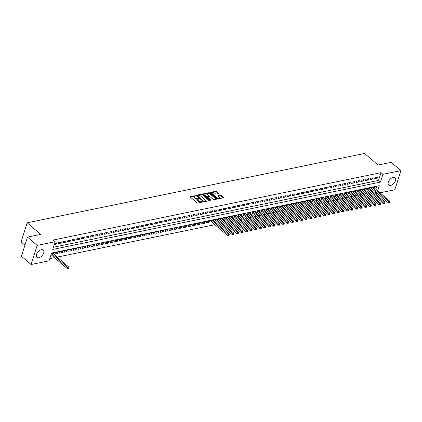 <?xml version="1.0" encoding="UTF-8"?>
<svg xmlns="http://www.w3.org/2000/svg" width="422" height="422" viewBox="0 0 422 422"><rect width="100%" height="100%" fill="white"/><g stroke="black" fill="none" stroke-linecap="round" stroke-linejoin="round"><path stroke-width="0.63" d="M195.623 195.718L190.259 196.536A0.612 0.295 17.6 0 0 190.058 196.678A0.612 0.295 17.6 0 0 190.19 196.953L197.011 202.813A0.612 0.295 17.6 0 0 197.839 203.045L202.618 202.064L202.671 201.769L201.468 201.732A1.952 0.955 17.6 0 1 198.82 200.988L198.25 200.503A1.952 0.955 17.6 0 1 197.828 199.617A1.952 0.955 17.6 0 1 198.477 199.163L199.147 198.746L197.944 198.709A1.952 0.955 17.6 0 1 195.291 197.96L194.727 197.475A1.952 0.955 17.6 0 1 194.305 196.589A1.952 0.955 17.6 0 1 194.953 196.135L195.623 195.718M195.175 196.093L190.264 197.021M202.222 202.143L201.305 202.249L201.468 201.732M198.699 199.121L197.781 199.226L197.944 198.709M390.63 185.448A4.848 2.78 -49.3 0 1 388.752 185.089A4.848 2.78 -49.3 0 1 388.915 180.848A4.848 2.78 -49.3 0 1 393.188 177.382A4.848 2.78 -49.3 0 1 395.066 177.736A4.848 2.78 -49.3 0 1 394.902 181.982A4.848 2.78 -49.3 0 1 390.63 185.448M38.798 257.768A4.848 2.78 -49.3 0 1 36.92 257.415A4.848 2.78 -49.3 0 1 37.083 253.168A4.848 2.78 -49.3 0 1 41.356 249.703A4.848 2.78 -49.3 0 1 43.234 250.061A4.848 2.78 -49.3 0 1 43.07 254.302A4.848 2.78 -49.3 0 1 38.798 257.768M218.512 193.571A0.612 0.295 17.6 0 0 218.712 193.434A0.612 0.295 17.6 0 0 218.58 193.155L216.671 191.514A0.612 0.295 17.6 0 0 215.842 191.277L210.531 192.369A0.612 0.295 17.6 0 0 210.33 192.511A0.612 0.295 17.6 0 0 210.462 192.791L217.283 198.646A0.612 0.295 17.6 0 0 218.111 198.878L223.417 197.786A0.612 0.295 17.6 0 0 223.623 197.644A0.612 0.295 17.6 0 0 223.491 197.369L221.181 195.386A0.612 0.295 17.6 0 0 220.347 195.154L218.079 195.618A0.612 0.295 17.6 0 0 217.873 195.761A0.612 0.295 17.6 0 0 218.005 196.035L219.15 197.021A1.63 0.797 17.6 0 1 219.503 197.76A1.63 0.797 17.6 0 1 218.374 198.161A1.63 0.797 17.6 0 1 216.744 197.517L212.255 193.661A1.63 0.797 17.6 0 1 211.902 192.917A1.63 0.797 17.6 0 1 213.036 192.516A1.63 0.797 17.6 0 1 214.661 193.165L215.41 193.809A0.612 0.295 17.6 0 0 216.238 194.041L218.512 193.571M377.679 190.807L379.299 185.696L51.537 253.073L49.079 260.828L31.086 264.525L21.432 256.238L27.499 237.106L40.681 234.4L27.166 222.795L364.555 153.444L378.07 165.044L391.247 162.338L400.9 170.625L394.834 189.752L380 192.801M27.499 237.106L37.152 245.398L55.145 241.7L52.687 249.455L380.449 182.077L382.907 174.323L400.9 170.625M53.383 247.255L378.518 180.421L380.976 172.667L53.214 240.039L55.145 241.7M380.976 172.667L382.907 174.323M202.676 194.389A0.612 0.295 17.6 0 0 201.848 194.157L196.536 195.249A0.612 0.295 17.6 0 0 196.335 195.386A0.612 0.295 17.6 0 0 196.467 195.666L203.288 201.521A0.612 0.295 17.6 0 0 204.116 201.753L209.423 200.666A0.612 0.295 17.6 0 0 209.628 200.524A0.612 0.295 17.6 0 0 209.497 200.244L202.676 194.389L202.513 194.906A0.612 0.295 17.6 0 0 201.684 194.674L196.541 195.729M203.536 193.809L208.843 192.717A0.612 0.295 17.6 0 1 209.671 192.949L216.491 198.809A0.612 0.295 17.6 0 1 216.623 199.084A0.612 0.295 17.6 0 1 216.423 199.226L214.149 199.69A0.612 0.295 17.6 0 1 213.321 199.458L210.557 197.085A0.612 0.295 17.6 0 0 209.723 196.852L208.22 197.164A0.612 0.295 17.6 0 0 208.014 197.301A0.612 0.295 17.6 0 0 208.146 197.58L211.026 200.054L210.399 200.181L203.462 194.225A0.612 0.295 17.6 0 1 203.33 193.951A0.612 0.295 17.6 0 1 203.536 193.809L203.415 194.183M374.235 187.848L374.446 187.178L371.692 187.743L371.286 189.035L372.088 188.871M369.651 188.792L369.862 188.122L367.108 188.687L366.702 189.979L367.504 189.816M365.062 189.731L365.278 189.061L362.524 189.626L362.118 190.918L362.92 190.755M360.478 190.675L360.694 190.005L357.94 190.57L357.534 191.862L358.336 191.699M355.894 191.62L356.11 190.95L353.356 191.514L352.95 192.807L353.752 192.643M351.31 192.559L351.526 191.889L348.772 192.453L348.366 193.745L349.168 193.582M346.726 193.503L346.942 192.833L344.188 193.397L343.782 194.69L344.584 194.526M342.142 194.447L342.358 193.772L339.604 194.342L339.198 195.634L340 195.465M337.558 195.386L337.774 194.716L335.021 195.28L334.614 196.573L335.416 196.409M332.974 196.33L333.19 195.66L330.437 196.225L330.03 197.517L330.832 197.354M328.39 197.274L328.606 196.599L325.853 197.169L325.446 198.461L326.248 198.293M323.806 198.213L324.022 197.543L321.269 198.108L320.857 199.4L321.664 199.237M319.222 199.158L319.438 198.488L316.685 199.052L316.273 200.344L317.08 200.181M314.638 200.097L314.854 199.427L312.101 199.991L311.689 201.283L312.496 201.12M310.054 201.041L310.27 200.371L307.517 200.935L307.105 202.228L307.912 202.064M305.47 201.985L305.686 201.315L302.933 201.88L302.521 203.172L303.323 203.003M300.886 202.924L301.102 202.254L298.349 202.818L297.937 204.111L298.739 203.947M296.302 203.868L296.513 203.198L293.765 203.763L293.353 205.055L294.155 204.892M291.718 204.812L291.929 204.137L289.181 204.707L288.769 205.999L289.571 205.83M287.134 205.751L287.345 205.081L284.597 205.646L284.185 206.938L284.987 206.775M282.55 206.696L282.761 206.026L280.013 206.59L279.601 207.882L280.403 207.719M277.966 207.64L278.177 206.965L275.429 207.534L275.017 208.827L275.819 208.658M273.382 208.579L273.593 207.909L270.845 208.473L270.433 209.766L271.235 209.602M268.798 209.523L269.009 208.853L266.261 209.417L265.849 210.71L266.651 210.546M264.214 210.462L264.425 209.792L261.677 210.356L261.265 211.649L262.067 211.485M259.63 211.406L259.841 210.736L257.093 211.301L256.681 212.593L257.483 212.43M255.046 212.35L255.257 211.68L252.509 212.245L252.098 213.537L252.899 213.368M250.462 213.289L250.673 212.619L247.925 213.184L247.514 214.476L248.315 214.313M245.878 214.234L246.089 213.564L243.341 214.128L242.93 215.42L243.731 215.257M241.294 215.178L241.505 214.503L238.757 215.072L238.346 216.365L239.147 216.196M236.71 216.117L236.921 215.447L234.173 216.011L233.762 217.304L234.563 217.14M232.126 217.061L232.337 216.391L229.589 216.955L229.178 218.248L229.979 218.084M227.542 218.005L227.753 217.33L225.005 217.9L224.594 219.192L225.395 219.023M222.958 218.944L223.169 218.274L220.421 218.839L220.01 220.131L220.811 219.968M218.374 219.888L218.585 219.218L215.837 219.783L215.426 221.075L216.228 220.912M213.79 220.827L214.001 220.157L211.253 220.722L210.842 222.014L211.644 221.851M209.006 222.394L209.417 221.102L206.669 221.666L206.258 222.958L209.006 222.394L207.872 221.418M204.422 223.338L204.834 222.046L202.085 222.61L201.674 223.903L204.422 223.338L203.288 222.362M199.838 224.277L200.25 222.985L197.501 223.549L197.09 224.842L199.838 224.277L198.704 223.301M195.254 225.221L195.666 223.929L192.917 224.493L192.506 225.786L195.254 225.221L194.12 224.246M190.67 226.16L191.082 224.868L188.333 225.438L187.922 226.73L190.67 226.16L189.536 225.19M186.086 227.105L186.498 225.812L183.749 226.377L183.338 227.669L186.086 227.105L184.952 226.129M181.502 228.049L181.914 226.756L179.165 227.321L178.754 228.613L181.502 228.049L180.368 227.073M176.918 228.988L177.33 227.695L174.576 228.265L174.17 229.557L176.918 228.988L175.784 228.017M172.334 229.932L172.746 228.64L169.992 229.204L169.586 230.496L172.334 229.932L171.2 228.956M167.75 230.876L168.162 229.584L165.408 230.148L165.002 231.441L167.75 230.876L166.616 229.9M163.166 231.815L163.578 230.523L160.824 231.087L160.418 232.38L163.166 231.815L162.032 230.839M158.582 232.759L158.994 231.467L156.24 232.031L155.834 233.324L158.582 232.759L157.448 231.783M153.998 233.704L154.41 232.411L151.656 232.976L151.25 234.268L153.998 233.704L152.864 232.728M149.414 234.643L149.826 233.35L147.072 233.915L146.666 235.207L149.414 234.643L148.28 233.667M144.83 235.587L145.242 234.294L142.488 234.859L142.082 236.151L144.83 235.587L143.696 234.611M140.246 236.526L140.658 235.233L137.904 235.803L137.498 237.095L140.246 236.526L139.112 235.555M135.662 237.47L136.074 236.178L133.32 236.742L132.914 238.034L135.662 237.47L134.528 236.494M131.078 238.414L131.49 237.122L128.736 237.686L128.33 238.979L131.078 238.414L129.944 237.438M126.495 239.353L126.906 238.061L124.152 238.625L123.746 239.923L126.495 239.353L125.36 238.383M121.911 240.297L122.322 239.005L119.568 239.569L119.157 240.862L121.911 240.297L120.776 239.321M117.327 241.242L117.738 239.949L114.984 240.514L114.573 241.806L117.327 241.242L116.192 240.266M112.743 242.181L113.154 240.888L110.4 241.453L109.989 242.745L112.743 242.181L111.608 241.205M108.159 243.125L108.57 241.832L105.816 242.397L105.405 243.689L108.159 243.125L107.024 242.149M103.575 244.069L103.986 242.771L101.233 243.341L100.821 244.633L103.575 244.069L102.44 243.093M98.991 245.008L99.402 243.716L96.649 244.28L96.237 245.572L98.991 245.008L97.857 244.032M94.407 245.952L94.813 244.66L92.065 245.224L91.653 246.517L94.407 245.952L93.273 244.976M89.823 246.891L90.229 245.599L87.481 246.168L87.069 247.461L89.823 246.891L88.689 245.92M85.239 247.835L85.645 246.543L82.897 247.107L82.485 248.4L85.239 247.835L84.105 246.859M80.655 248.78L81.061 247.487L78.313 248.052L77.901 249.344L80.655 248.78L79.515 247.804M76.071 249.718L76.477 248.426L73.729 248.991L73.317 250.288L76.071 249.718L74.931 248.748M71.487 250.663L71.893 249.37L69.145 249.935L68.733 251.227L71.487 250.663L70.347 249.687M66.903 251.607L67.309 250.315L64.561 250.879L64.149 252.171L66.903 251.607L65.763 250.631M62.319 252.546L62.725 251.254L59.977 251.818L59.565 253.11L62.319 252.546L61.179 251.57M57.735 253.49L58.141 252.198L55.393 252.762L54.981 254.055L57.735 253.49L56.595 252.514M54.243 244.538L56.427 244.09L56.838 242.798L54.654 243.246M61.422 241.859L58.674 242.423L58.262 243.716L61.011 243.151L61.422 241.859M66.006 240.915L63.258 241.479L62.846 242.771L65.595 242.207L66.006 240.915M70.59 239.97L67.842 240.54L67.43 241.832L70.179 241.263L70.59 239.97M75.174 239.031L72.426 239.596L72.014 240.888L74.763 240.324L75.174 239.031M79.758 238.087L77.01 238.652L76.598 239.944L79.347 239.379L79.758 238.087M84.342 237.143L81.594 237.713L81.182 239.005L83.936 238.435L84.342 237.143M88.926 236.204L86.178 236.768L85.766 238.061L88.52 237.496L88.926 236.204M93.51 235.26L90.762 235.824L90.35 237.117L93.104 236.552L93.51 235.26M98.094 234.321L95.346 234.885L94.934 236.178L97.688 235.613L98.094 234.321M102.678 233.377L99.93 233.941L99.518 235.233L102.272 234.669L102.678 233.377M107.262 232.432L104.514 232.997L104.102 234.294L106.856 233.725L107.262 232.432M111.846 231.493L109.098 232.058L108.686 233.35L111.44 232.786L111.846 231.493M116.43 230.549L113.682 231.114L113.27 232.406L116.024 231.842L116.43 230.549M121.014 229.605L118.265 230.175L117.854 231.467L120.608 230.897L121.014 229.605M125.598 228.666L122.849 229.23L122.438 230.523L125.192 229.958L125.598 228.666M130.182 227.722L127.433 228.286L127.022 229.579L129.776 229.014L130.182 227.722M134.766 226.778L132.017 227.347L131.606 228.64L134.36 228.075L134.766 226.778M139.355 225.839L136.601 226.403L136.19 227.695L138.943 227.131L139.355 225.839M143.939 224.894L141.185 225.459L140.774 226.751L143.527 226.187L143.939 224.894M148.523 223.955L145.769 224.52L145.358 225.812L148.111 225.248L148.523 223.955M153.107 223.011L150.353 223.576L149.942 224.868L152.695 224.304L153.107 223.011M157.691 222.067L154.937 222.631L154.526 223.929L157.279 223.359L157.691 222.067M162.275 221.128L159.521 221.692L159.11 222.985L161.863 222.42L162.275 221.128M166.859 220.184L164.105 220.748L163.699 222.041L166.447 221.476L166.859 220.184M171.443 219.24L168.689 219.809L168.283 221.102L171.031 220.532L171.443 219.24M176.027 218.301L173.273 218.865L172.867 220.157L175.615 219.593L176.027 218.301M180.611 217.356L177.857 217.921L177.451 219.213L180.199 218.649L180.611 217.356M185.195 216.417L182.441 216.982L182.035 218.274L184.783 217.71L185.195 216.417M189.779 215.473L187.025 216.038L186.619 217.33L189.367 216.766L189.779 215.473M194.363 214.529L191.609 215.093L191.203 216.386L193.951 215.821L194.363 214.529M198.947 213.59L196.193 214.154L195.787 215.447L198.535 214.882L198.947 213.59M203.531 212.646L200.777 213.21L200.371 214.503L203.119 213.938L203.531 212.646M208.115 211.702L205.361 212.271L204.955 213.564L207.703 212.994L208.115 211.702M212.699 210.763L209.945 211.327L209.539 212.619L212.287 212.055L212.699 210.763M217.283 209.818L214.529 210.383L214.123 211.675L216.871 211.111L217.283 209.818M221.867 208.874L219.118 209.444L218.707 210.736L221.455 210.167L221.867 208.874M226.45 207.935L223.702 208.5L223.291 209.792L226.039 209.228L226.45 207.935M231.034 206.991L228.286 207.555L227.875 208.848L230.623 208.283L231.034 206.991M235.618 206.052L232.87 206.616L232.459 207.909L235.207 207.344L235.618 206.052M240.202 205.108L237.454 205.672L237.043 206.965L239.791 206.4L240.202 205.108M244.786 204.164L242.038 204.728L241.627 206.02L244.375 205.456L244.786 204.164M249.37 203.225L246.622 203.789L246.211 205.081L248.959 204.517L249.37 203.225M253.954 202.28L251.206 202.845L250.795 204.137L253.543 203.573L253.954 202.28M258.538 201.336L255.79 201.906L255.379 203.198L258.127 202.629L258.538 201.336M263.122 200.397L260.374 200.962L259.963 202.254L262.711 201.69L263.122 200.397M267.706 199.453L264.958 200.017L264.547 201.31L267.295 200.745L267.706 199.453M272.29 198.509L269.542 199.078L269.13 200.371L271.879 199.801L272.29 198.509M276.874 197.57L274.126 198.134L273.714 199.427L276.463 198.862L276.874 197.57M281.458 196.626L278.71 197.19L278.298 198.482L281.047 197.918L281.458 196.626M286.042 195.687L283.294 196.251L282.882 197.543L285.636 196.979L286.042 195.687M290.626 194.742L287.878 195.307L287.466 196.599L290.22 196.035L290.626 194.742M295.21 193.798L292.462 194.363L292.05 195.655L294.804 195.091L295.21 193.798M299.794 192.859L297.046 193.424L296.634 194.716L299.388 194.152L299.794 192.859M304.378 191.915L301.63 192.479L301.218 193.772L303.972 193.207L304.378 191.915M308.962 190.971L306.214 191.541L305.802 192.833L308.556 192.263L308.962 190.971M313.546 190.032L310.798 190.596L310.386 191.889L313.14 191.324L313.546 190.032M318.13 189.088L315.382 189.652L314.97 190.944L317.724 190.38L318.13 189.088M322.714 188.143L319.966 188.713L319.554 190.005L322.308 189.436L322.714 188.143M327.298 187.204L324.55 187.769L324.138 189.061L326.892 188.497L327.298 187.204M331.882 186.26L329.134 186.825L328.722 188.117L331.476 187.553L331.882 186.26M336.466 185.321L333.718 185.886L333.306 187.178L336.06 186.614L336.466 185.321M341.055 184.377L338.302 184.941L337.89 186.234L340.644 185.669L341.055 184.377M345.639 183.433L342.886 183.997L342.474 185.29L345.228 184.725L345.639 183.433M350.223 182.494L347.47 183.058L347.058 184.351L349.812 183.786L350.223 182.494M354.807 181.55L352.053 182.114L351.642 183.406L354.396 182.842L354.807 181.55M359.391 180.605L356.637 181.175L356.226 182.468L358.98 181.898L359.391 180.605M363.975 179.667L361.221 180.231L360.81 181.523L363.564 180.959L363.975 179.667M368.559 178.722L365.805 179.287L365.399 180.579L368.148 180.015L368.559 178.722M373.143 177.778L370.389 178.348L369.983 179.64L372.731 179.07L373.143 177.778M374.567 178.696L377.315 178.131L377.727 176.839L374.973 177.404L374.567 178.696M49.775 258.628L54.491 257.657M57.186 257.103L214.935 224.678M217.625 224.124L219.519 223.734M222.209 223.185L224.103 222.795M226.793 222.241L228.687 221.851M231.377 221.297L233.271 220.912M235.961 220.358L237.855 219.968M240.545 219.414L242.439 219.023M245.129 218.469L247.023 218.084M249.713 217.53L251.607 217.14M254.302 216.586L256.191 216.196M258.886 215.647L260.775 215.257M263.47 214.703L265.359 214.313M268.054 213.759L269.943 213.374M272.638 212.82L274.527 212.43M277.222 211.876L279.111 211.485M281.806 210.931L283.695 210.546M286.39 209.992L288.279 209.602M290.974 209.048L292.868 208.658M295.558 208.104L297.452 207.719M300.142 207.165L302.036 206.775M304.726 206.221L306.62 205.83M309.31 205.282L311.204 204.892M313.894 204.338L315.788 203.947M318.478 203.393L320.372 203.008M323.062 202.454L324.956 202.064M327.646 201.51L329.54 201.12M332.23 200.566L334.124 200.181M336.814 199.627L338.708 199.237M341.398 198.683L343.292 198.293M345.982 197.739L347.876 197.354M350.566 196.8L352.46 196.409M355.15 195.855L357.044 195.465M359.734 194.917L361.628 194.526M364.318 193.972L366.212 193.582M368.902 193.028L370.796 192.643M373.486 192.089L374.91 191.794L375.031 191.403M375.749 189.151L376.672 186.239M53.346 253.812L53.557 253.137L51.373 253.59M27.166 222.795L21.1 241.927L24.93 245.214M31.086 264.525L37.152 245.398M377.31 193.355L376.841 193.45L376.962 193.06M374.91 191.794L376.841 193.45M378.518 180.421L380.449 182.077M56.427 244.09L55.293 243.119M61.011 243.151L59.877 242.175M65.595 242.207L64.46 241.231M70.179 241.263L69.044 240.292M74.763 240.324L73.628 239.348M79.347 239.379L78.212 238.404M83.936 238.435L82.796 237.465M88.52 237.496L87.38 236.52M93.104 236.552L91.964 235.576M97.688 235.613L96.548 234.637M102.272 234.669L101.132 233.693M106.856 233.725L105.716 232.754M111.44 232.786L110.3 231.81M116.024 231.842L114.884 230.866M120.608 230.897L119.468 229.927M125.192 229.958L124.057 228.982M129.776 229.014L128.641 228.038M134.36 228.075L133.225 227.099M138.943 227.131L137.809 226.155M143.527 226.187L142.393 225.211M148.111 225.248L146.977 224.272M152.695 224.304L151.561 223.328M157.279 223.359L156.145 222.389M161.863 222.42L160.729 221.445M166.447 221.476L165.313 220.5M171.031 220.532L169.897 219.561M175.615 219.593L174.481 218.617M180.199 218.649L179.065 217.673M184.783 217.71L183.649 216.734M189.367 216.766L188.233 215.79M193.951 215.821L192.817 214.845M198.535 214.882L197.401 213.907M203.119 213.938L201.985 212.962M207.703 212.994L206.569 212.023M212.287 212.055L211.153 211.079M216.871 211.111L215.737 210.135M221.455 210.167L220.321 209.196M226.039 209.228L224.905 208.252M230.623 208.283L229.489 207.307M235.207 207.344L234.073 206.369M239.791 206.4L238.657 205.424M244.375 205.456L243.241 204.48M248.959 204.517L247.825 203.541M253.543 203.573L252.409 202.597M258.127 202.629L256.993 201.658M262.711 201.69L261.577 200.714M267.295 200.745L266.161 199.77M271.879 199.801L270.745 198.831M276.463 198.862L275.329 197.886M281.047 197.918L279.913 196.942M285.636 196.979L284.497 196.003M290.22 196.035L289.081 195.059M294.804 195.091L293.665 194.115M299.388 194.152L298.248 193.176M303.972 193.207L302.832 192.232M308.556 192.263L307.416 191.293M313.14 191.324L312 190.348M317.724 190.38L316.584 189.404M322.308 189.436L321.168 188.465M326.892 188.497L325.758 187.521M331.476 187.553L330.342 186.577M336.06 186.614L334.926 185.638M340.644 185.669L339.51 184.694M345.228 184.725L344.094 183.749M349.812 183.786L348.677 182.81M354.396 182.842L353.261 181.866M358.98 181.898L357.845 180.927M363.564 180.959L362.429 179.983M368.148 180.015L367.013 179.039M372.731 179.07L371.597 178.1M377.315 178.131L376.181 177.156M194.305 196.589L194.141 197.106A1.952 0.955 17.6 0 0 194.563 197.992L194.727 197.475M197.781 199.226A1.952 0.955 17.6 0 1 195.128 198.477L194.563 197.992M197.828 199.617L197.665 200.133A1.952 0.955 17.6 0 0 198.087 201.02L198.25 200.503M201.305 202.249A1.952 0.955 17.6 0 1 198.651 201.505L198.087 201.02M209.259 200.698L202.513 194.906M197.565 195.602L203.499 201.036L204.733 201.062A1.952 0.955 17.6 0 0 205.382 200.614A1.952 0.955 17.6 0 0 204.96 199.727L200.867 196.214A1.952 0.955 17.6 0 0 198.213 195.465L197.565 195.602M205.382 200.614L205.219 201.13A1.952 0.955 17.6 0 1 204.57 201.579L203.335 201.552L197.348 196.409M203.536 194.289L208.679 193.234L208.843 192.717M216.254 199.258L209.507 193.466A0.612 0.295 17.6 0 0 208.679 193.234M208.014 197.301L207.851 197.818A0.612 0.295 17.6 0 0 207.983 198.097L210.483 200.239M207.682 194.621A1.63 0.797 17.6 0 0 206.057 193.972A1.63 0.797 17.6 0 0 204.923 194.373A1.63 0.797 17.6 0 0 205.277 195.112L206.859 196.473A0.612 0.295 17.6 0 0 207.687 196.705L209.196 196.394A0.612 0.295 17.6 0 0 209.396 196.256A0.612 0.295 17.6 0 0 209.265 195.977L207.682 194.621M204.923 194.373L204.76 194.89A1.63 0.797 17.6 0 0 205.113 195.629L205.277 195.112M209.396 196.256L209.233 196.773A0.612 0.295 17.6 0 1 209.032 196.91L207.524 197.222A0.612 0.295 17.6 0 1 206.696 196.99L205.113 195.629M211.902 192.917L211.738 193.434A1.63 0.797 17.6 0 0 212.092 194.178L212.255 193.661M219.503 197.76L219.34 198.277A1.63 0.797 17.6 0 1 218.211 198.678A1.63 0.797 17.6 0 1 216.581 198.034L212.092 194.178M223.249 197.823L221.012 195.903A0.612 0.295 17.6 0 0 220.184 195.671L218.079 196.103M218.343 193.608L216.507 192.031A0.612 0.295 17.6 0 0 215.674 191.794L210.536 192.854M51.025 254.682L67.182 268.556L67.594 267.263L68.739 267.031L52.755 253.305M51.611 253.538L67.594 267.263L68.317 268.012L68.153 268.529L68.612 268.434L68.775 267.917L68.317 268.012M68.739 267.031L68.775 267.917M68.153 268.529L67.182 268.556M211.037 221.408L211.158 221.471A0.622 0.301 -162.4 0 1 211.332 221.587L227.627 235.576L228.038 234.284L229.183 234.046L213.2 220.326M212.055 220.558L228.038 234.284L228.761 235.033L228.597 235.55L229.22 234.938L228.761 235.033M229.183 234.046L229.22 234.938M228.597 235.55L227.627 235.576M215.621 220.463L215.742 220.527A0.622 0.301 -162.4 0 1 215.922 220.643L232.211 234.632L232.622 233.34L233.767 233.108L217.784 219.382M216.639 219.619L232.622 233.34L233.345 234.089L233.181 234.606L233.804 233.994L233.345 234.089M233.767 233.108L233.804 233.994M233.181 234.606L232.211 234.632M220.205 219.524L220.326 219.582A0.622 0.301 -162.4 0 1 220.506 219.704L236.795 233.693L237.206 232.401L238.351 232.163L222.368 218.438M221.223 218.675L237.206 232.401L237.929 233.15L237.765 233.667L238.224 233.572L238.388 233.055L237.929 233.15M238.351 232.163L238.388 233.055M237.765 233.667L236.795 233.693M224.789 218.58L224.91 218.643A0.622 0.301 -162.4 0 1 225.09 218.76L241.379 232.749L241.79 231.456L242.935 231.219L226.952 217.499M225.807 217.731L241.79 231.456L242.513 232.205L242.349 232.722L242.808 232.627L242.972 232.111L242.513 232.205M242.935 231.219L242.972 232.111M242.349 232.722L241.379 232.749M229.373 217.636L229.494 217.699A0.622 0.301 -162.4 0 1 229.673 217.815L245.963 231.81L246.374 230.517L247.519 230.28L231.536 216.555M230.391 216.792L246.374 230.517L247.097 231.261L246.933 231.778L247.392 231.683L247.556 231.166L247.097 231.261M247.519 230.28L247.556 231.166M246.933 231.778L245.963 231.81M233.957 216.697L234.078 216.76A0.622 0.301 -162.4 0 1 234.257 216.876L250.547 230.866L250.958 229.573L252.103 229.336L236.12 215.61M234.975 215.848L250.958 229.573L251.681 230.322L251.517 230.839L251.976 230.744L252.14 230.227L251.681 230.322M252.103 229.336L252.14 230.227M251.517 230.839L250.547 230.866M238.541 215.753L238.662 215.816A0.622 0.301 -162.4 0 1 238.841 215.932L255.131 229.921L255.542 228.629L256.687 228.397L240.704 214.671M239.559 214.903L255.542 228.629L256.265 229.378L256.101 229.895L256.724 229.283L256.265 229.378M256.687 228.397L256.724 229.283M256.101 229.895L255.131 229.921M243.125 214.809L243.246 214.872A0.622 0.301 -162.4 0 1 243.425 214.988L259.715 228.982L260.126 227.69L261.271 227.453L245.287 213.727M244.143 213.965L260.126 227.69L260.849 228.434L260.685 228.951L261.144 228.861L261.308 228.344L260.849 228.434M261.271 227.453L261.308 228.344M260.685 228.951L259.715 228.982M247.709 213.87L247.83 213.933A0.622 0.301 -162.4 0 1 248.009 214.049L264.299 228.038L264.71 226.746L265.855 226.508L249.871 212.783M248.727 213.02L264.71 226.746L265.433 227.495L265.269 228.012L265.728 227.917L265.892 227.4L265.433 227.495M265.855 226.508L265.892 227.4M265.269 228.012L264.299 228.038M252.293 212.925L252.414 212.989A0.622 0.301 -162.4 0 1 252.593 213.105L268.883 227.094L269.294 225.802L270.439 225.57L254.455 211.844M253.311 212.076L269.294 225.802L270.017 226.551L269.853 227.068L270.312 226.973L270.476 226.456L270.017 226.551M270.439 225.57L270.476 226.456M269.853 227.068L268.883 227.094M256.877 211.981L256.998 212.044A0.622 0.301 -162.4 0 1 257.177 212.166L273.467 226.155L273.878 224.863L275.023 224.625L259.039 210.9M257.895 211.137L273.878 224.863L274.601 225.612L274.437 226.129L274.896 226.034L275.06 225.517L274.601 225.612M275.023 224.625L275.06 225.517M274.437 226.129L273.467 226.155M261.461 211.042L261.582 211.105A0.622 0.301 -162.4 0 1 261.761 211.222L278.051 225.211L278.462 223.918L279.607 223.681L263.623 209.961M262.479 210.193L278.462 223.918L279.185 224.668L279.021 225.184L279.48 225.09L279.644 224.573L279.185 224.668M279.607 223.681L279.644 224.573M279.021 225.184L278.051 225.211M266.045 210.098L266.166 210.161A0.622 0.301 -162.4 0 1 266.345 210.277L282.634 224.267L283.046 222.974L284.191 222.742L268.207 209.017M267.063 209.254L283.046 222.974L283.769 223.723L283.605 224.24L284.064 224.145L284.228 223.628L283.769 223.723M284.191 222.742L284.228 223.628M283.605 224.24L282.634 224.267M270.629 209.159L270.75 209.217A0.622 0.301 -162.4 0 1 270.929 209.338L287.218 223.328L287.63 222.035L288.775 221.798L272.791 208.072M271.647 208.31L287.63 222.035L288.353 222.784L288.189 223.301L288.812 222.689L288.353 222.784M288.775 221.798L288.812 222.689M288.189 223.301L287.218 223.328M275.213 208.215L275.334 208.278A0.622 0.301 -162.4 0 1 275.513 208.394L291.802 222.383L292.214 221.091L293.359 220.859L277.375 207.133M276.231 207.366L292.214 221.091L292.937 221.84L292.773 222.357L293.232 222.262L293.396 221.745L292.937 221.84M293.359 220.859L293.396 221.745M292.773 222.357L291.802 222.383M279.797 207.271L279.918 207.334A0.622 0.301 -162.4 0 1 280.097 207.45L296.386 221.445L296.798 220.152L297.943 219.915L281.959 206.189M280.815 206.427L296.798 220.152L297.521 220.896L297.357 221.413L297.816 221.318L297.979 220.801L297.521 220.896M297.943 219.915L297.979 220.801M297.357 221.413L296.386 221.445M284.381 206.332L284.502 206.395A0.622 0.301 -162.4 0 1 284.681 206.511L300.97 220.5L301.382 219.208L302.527 218.971L286.543 205.245M285.399 205.482L301.382 219.208L302.105 219.957L301.941 220.474L302.4 220.379L302.563 219.862L302.105 219.957M302.527 218.971L302.563 219.862M301.941 220.474L300.97 220.5M288.964 205.387L289.086 205.451A0.622 0.301 -162.4 0 1 289.265 205.567L305.554 219.556L305.966 218.264L307.111 218.032L291.127 204.306M289.983 204.538L305.966 218.264L306.688 219.013L306.525 219.53L306.984 219.435L307.147 218.918L306.688 219.013M307.111 218.032L307.147 218.918M306.525 219.53L305.554 219.556M293.548 204.443L293.67 204.506A0.622 0.301 -162.4 0 1 293.849 204.623L310.138 218.617L310.55 217.325L311.694 217.087L295.711 203.362M294.567 203.599L310.55 217.325L311.272 218.068L311.109 218.585L311.731 217.979L311.272 218.068M311.694 217.087L311.731 217.979M311.109 218.585L310.138 218.617M298.132 203.504L298.254 203.568A0.622 0.301 -162.4 0 1 298.433 203.684L314.722 217.673L315.134 216.38L316.278 216.143L300.295 202.418M299.151 202.655L315.134 216.38L315.856 217.13L315.693 217.647L316.152 217.552L316.315 217.035L315.856 217.13M316.278 216.143L316.315 217.035M315.693 217.647L314.722 217.673M302.716 202.56L302.838 202.623A0.622 0.301 -162.4 0 1 303.017 202.739L319.306 216.729L319.718 215.436L320.862 215.204L304.879 201.479M303.734 201.711L319.718 215.436L320.44 216.185L320.277 216.702L320.736 216.607L320.899 216.09L320.44 216.185M320.862 215.204L320.899 216.09M320.277 216.702L319.306 216.729M307.3 201.616L307.422 201.679A0.622 0.301 -162.4 0 1 307.601 201.8L323.89 215.79L324.302 214.497L325.446 214.26L309.463 200.534M308.318 200.772L324.302 214.497L325.024 215.246L324.861 215.763L325.32 215.668L325.483 215.151L325.024 215.246M325.446 214.26L325.483 215.151M324.861 215.763L323.89 215.79M311.884 200.677L312.006 200.74A0.622 0.301 -162.4 0 1 312.185 200.856L328.474 214.845L328.886 213.553L330.03 213.316L314.052 199.595M312.902 199.828L328.886 213.553L329.608 214.302L329.445 214.819L329.904 214.724L330.067 214.207L329.608 214.302M330.03 213.316L330.067 214.207M329.445 214.819L328.474 214.845M316.468 199.733L316.59 199.796A0.622 0.301 -162.4 0 1 316.769 199.912L333.058 213.901L333.47 212.609L334.614 212.377L318.636 198.651M317.486 198.889L333.47 212.609L334.192 213.358L334.029 213.875L334.488 213.78L334.651 213.263L334.192 213.358M334.614 212.377L334.651 213.263M334.029 213.875L333.058 213.901M321.052 198.794L321.174 198.852A0.622 0.301 -162.4 0 1 321.353 198.973L337.642 212.962L338.054 211.67L339.198 211.433L323.22 197.707M322.07 197.944L338.054 211.67L338.776 212.419L338.613 212.936L339.072 212.841L339.235 212.324L338.776 212.419M339.198 211.433L339.235 212.324M338.613 212.936L337.642 212.962M325.636 197.849L325.758 197.913A0.622 0.301 -162.4 0 1 325.937 198.029L342.226 212.018L342.638 210.726L343.782 210.494L327.804 196.768M326.654 197L342.638 210.726L343.36 211.475L343.197 211.992L343.819 211.38L343.36 211.475M343.782 210.494L343.819 211.38M343.197 211.992L342.226 212.018M330.22 196.905L330.342 196.968A0.622 0.301 -162.4 0 1 330.521 197.085L346.815 211.079L347.222 209.787L348.366 209.549L332.388 195.824M331.238 196.061L347.222 209.787L347.944 210.531L347.781 211.047L348.24 210.953L348.403 210.436L347.944 210.531M348.366 209.549L348.403 210.436M347.781 211.047L346.815 211.079M334.804 195.966L334.926 196.03A0.622 0.301 -162.4 0 1 335.105 196.146L351.399 210.135L351.806 208.843L352.956 208.605L336.972 194.88M335.822 195.117L351.806 208.843L352.528 209.592L352.365 210.109L352.824 210.014L352.987 209.497L352.528 209.592M352.956 208.605L352.987 209.497M352.365 210.109L351.399 210.135M339.388 195.022L339.515 195.085A0.622 0.301 -162.4 0 1 339.689 195.201L355.983 209.191L356.39 207.898L357.539 207.666L341.556 193.941M340.406 194.173L356.39 207.898L357.112 208.647L356.949 209.164L357.408 209.069L357.571 208.552L357.112 208.647M357.539 207.666L357.571 208.552M356.949 209.164L355.983 209.191M343.972 194.078L344.099 194.141A0.622 0.301 -162.4 0 1 344.273 194.257L360.567 208.252L360.974 206.959L362.123 206.722L346.14 192.996M344.99 193.234L360.974 206.959L361.696 207.703L361.533 208.22L361.992 208.13L362.155 207.613L361.696 207.703M362.123 206.722L362.155 207.613M361.533 208.22L360.567 208.252M348.556 193.139L348.683 193.202A0.622 0.301 -162.4 0 1 348.857 193.318L365.151 207.307L365.558 206.015L366.707 205.778L350.724 192.052M349.574 192.29L365.558 206.015L366.28 206.764L366.117 207.281L366.576 207.186L366.739 206.669L366.28 206.764M366.707 205.778L366.739 206.669M366.117 207.281L365.151 207.307M353.14 192.195L353.267 192.258A0.622 0.301 -162.4 0 1 353.441 192.374L369.735 206.363L370.141 205.071L371.291 204.839L355.308 191.113M354.158 191.345L370.141 205.071L370.864 205.82L370.701 206.337L371.16 206.242L371.323 205.725L370.864 205.82M371.291 204.839L371.323 205.725M370.701 206.337L369.735 206.363M357.724 191.25L357.851 191.314A0.622 0.301 -162.4 0 1 358.025 191.435L374.319 205.424L374.725 204.132L375.875 203.895L359.892 190.169M358.742 190.406L374.725 204.132L375.448 204.881L375.285 205.398L375.907 204.786L375.448 204.881M375.875 203.895L375.907 204.786M375.285 205.398L374.319 205.424M362.308 190.311L362.435 190.375A0.622 0.301 -162.4 0 1 362.609 190.491L378.903 204.48L379.309 203.188L380.459 202.95L364.476 189.23M363.331 189.462L379.309 203.188L380.032 203.937L379.869 204.454L380.327 204.359L380.491 203.842L380.032 203.937M380.459 202.95L380.491 203.842M379.869 204.454L378.903 204.48M366.892 189.367L367.019 189.431A0.622 0.301 -162.4 0 1 367.193 189.547L383.487 203.536L383.893 202.243L385.043 202.011L369.06 188.286M367.915 188.523L383.893 202.243L384.616 202.993L384.453 203.51L384.911 203.415L385.075 202.898L384.616 202.993M385.043 202.011L385.075 202.898M384.453 203.51L383.487 203.536M371.476 188.428L371.603 188.492A0.622 0.301 -162.4 0 1 371.777 188.608L388.071 202.597L388.477 201.305L389.627 201.067L373.644 187.342M372.499 187.579L388.477 201.305L389.2 202.054L389.037 202.571L389.495 202.476L389.659 201.959L389.2 202.054M389.627 201.067L389.659 201.959M389.037 202.571L388.071 202.597M194.874 196.072L195.043 195.555M201.927 202.122L202.091 201.605M198.403 199.1L198.567 198.583M195.128 198.477L195.291 197.96M198.651 201.505L198.82 200.988M190.143 196.91L190.259 196.536M209.359 200.677L209.497 200.244M196.42 195.618L196.536 195.249M201.684 194.674L201.848 194.157M203.335 201.552L203.499 201.036M203.916 201.716L204.079 201.199M204.57 201.579L204.733 201.062M209.507 193.466L209.671 192.949M216.354 199.237L216.491 198.809M207.983 198.097L208.146 197.58M210.931 200.35L211.026 200.054M206.696 196.99L206.859 196.473M207.524 197.222L207.687 196.705M209.032 196.91L209.196 196.394M216.581 198.034L216.744 197.517M217.958 195.993L218.079 195.618M220.184 195.671L220.347 195.154M221.012 195.903L221.181 195.386M223.354 197.802L223.491 197.369M210.414 192.743L210.531 192.369M215.674 191.794L215.842 191.277M216.507 192.031L216.671 191.514M218.443 193.587L218.58 193.155M211.158 221.471L211.406 220.69M211.332 221.587L211.633 220.648M215.742 220.527L215.99 219.751M215.922 220.643L216.217 219.704M220.326 219.582L220.574 218.807M220.506 219.704L220.801 218.76M224.91 218.643L225.158 217.868M225.09 218.76L225.385 217.821M229.494 217.699L229.742 216.924M229.673 217.815L229.969 216.876M234.078 216.76L234.326 215.98M234.257 216.876L234.553 215.932M238.662 215.816L238.91 215.041M238.841 215.932L239.137 214.993M243.246 214.872L243.494 214.096M243.425 214.988L243.721 214.049M247.83 213.933L248.078 213.152M248.009 214.049L248.305 213.105M252.414 212.989L252.662 212.213M252.593 213.105L252.889 212.166M256.998 212.044L257.246 211.269M257.177 212.166L257.473 211.222M261.582 211.105L261.83 210.325M261.761 211.222L262.057 210.283M266.166 210.161L266.414 209.386M266.345 210.277L266.641 209.338M270.75 209.217L270.998 208.442M270.929 209.338L271.225 208.394M275.334 208.278L275.582 207.503M275.513 208.394L275.809 207.455M279.918 207.334L280.166 206.558M280.097 207.45L280.393 206.511M284.502 206.395L284.75 205.614M284.681 206.511L284.977 205.567M289.086 205.451L289.334 204.675M289.265 205.567L289.561 204.628M293.67 204.506L293.918 203.731M293.849 204.623L294.145 203.684M298.254 203.568L298.502 202.787M298.433 203.684L298.729 202.739M302.838 202.623L303.086 201.848M303.017 202.739L303.318 201.8M307.422 201.679L307.67 200.904M307.601 201.8L307.902 200.856M312.006 200.74L312.254 199.965M312.185 200.856L312.486 199.917M316.59 199.796L316.838 199.02M316.769 199.912L317.07 198.973M321.174 198.852L321.422 198.076M321.353 198.973L321.654 198.029M325.758 197.913L326.006 197.137M325.937 198.029L326.238 197.09M330.342 196.968L330.59 196.193M330.521 197.085L330.822 196.146M334.926 196.03L335.173 195.249M335.105 196.146L335.406 195.201M339.515 195.085L339.757 194.31M339.689 195.201L339.99 194.262M344.099 194.141L344.341 193.366M344.273 194.257L344.574 193.318M348.683 193.202L348.925 192.421M348.857 193.318L349.158 192.374M353.267 192.258L353.509 191.482M353.441 192.374L353.741 191.435M357.851 191.314L358.093 190.538M358.025 191.435L358.325 190.491M362.435 190.375L362.677 189.599M362.609 190.491L362.909 189.552M367.019 189.431L367.261 188.655M367.193 189.547L367.493 188.608M371.603 188.492L371.845 187.711M371.777 188.608L372.077 187.663M197.259 196.214L197.422 195.697"/></g></svg>
